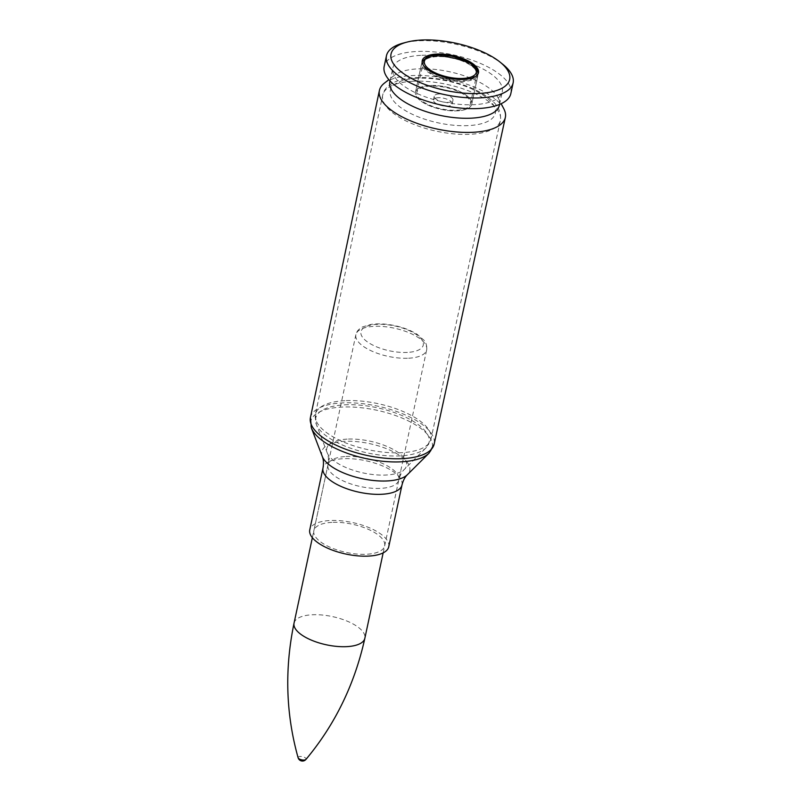 <?xml version="1.0" encoding="UTF-8"?>
<svg xmlns="http://www.w3.org/2000/svg" width="801" height="801" viewBox="0 0 801 801"><rect width="100%" height="100%" fill="white"/><g stroke="black" fill="none" stroke-linecap="round" stroke-linejoin="round"><path stroke-width="0.6" stroke-dasharray="4 3" d="M503.849 108.866A64.4 25.662 12.1 0 0 411.464 75.594A64.4 25.662 12.1 0 0 384.28 83.234M331.874 522.372A36.205 14.428 12.1 0 0 313.852 530.723A36.205 14.428 12.1 0 0 346.232 552.42A36.205 14.428 12.1 0 0 384.65 545.902A36.205 14.428 12.1 0 0 368.5 529.401A36.205 14.428 12.1 0 0 331.874 522.372M388.745 546.773A40.39 16.1 12.1 0 0 370.723 528.37A40.39 16.1 12.1 0 0 329.862 520.53A40.39 16.1 12.1 0 0 309.757 529.841M438.197 97.722A9.582 3.815 12.1 0 0 433.431 99.935A9.582 3.815 12.1 0 0 442.002 105.672A9.582 3.815 12.1 0 0 452.175 103.95A9.582 3.815 12.1 0 0 447.899 99.584A9.582 3.815 12.1 0 0 438.197 97.722M499.373 105.261A56.01 22.318 12.1 0 0 498.072 97.812A56.01 22.318 12.1 0 0 417.732 68.866A56.01 22.318 12.1 0 0 394.082 75.514A56.01 22.318 12.1 0 0 389.847 81.772M420.625 55.359A56.01 22.318 12.1 0 0 392.74 68.265A56.01 22.318 12.1 0 0 442.823 101.827A56.01 22.318 12.1 0 0 502.267 91.745A56.01 22.318 12.1 0 0 477.276 66.223A56.01 22.318 12.1 0 0 420.625 55.359M510.838 93.587A64.771 25.802 12.1 0 0 481.932 64.07A64.771 25.802 12.1 0 0 416.42 51.504A64.771 25.802 12.1 0 0 384.17 66.433M502.818 64.32A64.771 25.802 12.1 0 0 418.703 40.821A64.771 25.802 12.1 0 0 403.484 43.024M429.807 85.527A28.756 11.454 12.1 0 0 415.489 92.155A28.756 11.454 12.1 0 0 441.201 109.387A28.756 11.454 12.1 0 0 471.729 104.21A28.756 11.454 12.1 0 0 458.893 91.104A28.756 11.454 12.1 0 0 429.807 85.527A28.756 11.454 -167.9 0 1 458.893 91.104A28.756 11.454 -167.9 0 1 471.729 104.21A28.756 11.454 -167.9 0 1 441.201 109.387A28.756 11.454 -167.9 0 1 415.489 92.155A28.756 11.454 -167.9 0 1 429.807 85.527M439.008 93.967A9.582 3.815 12.1 0 0 434.232 96.17A9.582 3.815 12.1 0 0 442.803 101.917A9.582 3.815 12.1 0 0 452.976 100.195A9.582 3.815 12.1 0 0 448.7 95.82A9.582 3.815 12.1 0 0 439.008 93.967M298.112 757.736A4.085 1.632 -167.9 0 1 302.468 756.685A4.085 1.632 -167.9 0 1 305.932 759.438M430.467 86.128A27.384 10.914 12.1 0 0 416.83 92.445A27.384 10.914 12.1 0 0 441.321 108.856A27.384 10.914 12.1 0 0 470.387 103.92A27.384 10.914 12.1 0 0 458.162 91.444A27.384 10.914 12.1 0 0 430.467 86.128M344.82 400.69A59.094 23.549 12.1 0 0 315.394 414.347A59.094 23.549 12.1 0 0 368.24 449.721A59.094 23.549 12.1 0 0 430.958 439.118A59.094 23.549 12.1 0 0 404.625 412.175A59.094 23.549 12.1 0 0 344.82 400.69M344.56 404.835A57.992 23.109 -167.9 0 1 409.031 418.903A57.992 23.109 -167.9 0 1 426.072 447.799A57.992 23.109 -167.9 0 1 367.549 452.955A57.992 23.109 -167.9 0 1 316.285 424.26A57.992 23.109 -167.9 0 1 344.56 404.835M347.093 439.118A40.791 16.25 12.1 0 0 327.198 452.785A40.791 16.25 12.1 0 0 363.264 472.96A40.791 16.25 12.1 0 0 404.425 469.336A40.791 16.25 12.1 0 0 392.43 449.011A40.791 16.25 12.1 0 0 347.093 439.118M412.665 81.281A60.195 23.98 12.1 0 0 382.688 95.179A60.195 23.98 12.1 0 0 436.525 131.224A60.195 23.98 12.1 0 0 500.405 120.42A60.195 23.98 12.1 0 0 473.591 92.966A60.195 23.98 12.1 0 0 412.665 81.281M429.056 453.136A62.168 24.771 12.1 0 0 410.783 422.157A62.168 24.771 12.1 0 0 341.677 407.088A62.168 24.771 12.1 0 0 311.369 427.904M310.428 417.561A63.269 25.211 -167.9 0 1 341.937 402.943A63.269 25.211 -167.9 0 1 405.977 415.228A63.269 25.211 -167.9 0 1 434.162 444.084M322.272 456.41A44.986 17.922 -167.9 0 1 344.21 441.341A44.986 17.922 -167.9 0 1 394.212 452.245A44.986 17.922 -167.9 0 1 407.429 474.663M346.002 456.49A36.205 14.428 -167.9 0 1 382.628 463.519A36.205 14.428 -167.9 0 1 398.778 480.009A36.205 14.428 -167.9 0 1 360.35 486.527A36.205 14.428 -167.9 0 1 327.979 464.84A36.205 14.428 -167.9 0 1 346.002 456.49M402.002 484.955A40.39 16.1 12.1 0 0 383.979 466.552A40.39 16.1 12.1 0 0 343.118 458.713A40.39 16.1 12.1 0 0 323.003 468.024M417.021 78.298A53.717 21.407 12.1 0 0 415.869 115.875A53.717 21.407 12.1 0 0 495.519 111.649A53.717 21.407 12.1 0 0 417.021 78.298M408.65 358.217A36.205 14.428 12.1 0 0 426.673 349.877A36.205 14.428 12.1 0 0 394.302 328.18A36.205 14.428 12.1 0 0 355.874 334.698A36.205 14.428 12.1 0 0 372.024 351.188A36.205 14.428 12.1 0 0 408.65 358.217M407.399 352.41A31.86 12.696 -167.9 0 1 360.85 332.625A31.86 12.696 -167.9 0 1 408.079 330.122A31.86 12.696 -167.9 0 1 407.399 352.41M294.047 623.118A36.205 14.428 -167.9 0 1 332.465 616.6A36.205 14.428 -167.9 0 1 364.845 638.297M437.336 56.28A26.563 10.583 -167.9 0 1 476.154 72.781A26.563 10.583 -167.9 0 1 436.765 74.863A26.563 10.583 -167.9 0 1 437.336 56.28M436.785 56.661A27.384 10.914 12.1 0 0 423.148 62.969A27.384 10.914 12.1 0 0 447.639 79.379A27.384 10.914 12.1 0 0 476.705 74.453A27.384 10.914 12.1 0 0 464.48 61.967A27.384 10.914 12.1 0 0 436.785 56.661M436.124 56.06A28.756 11.454 12.1 0 0 421.807 62.678A28.756 11.454 12.1 0 0 447.519 79.91A28.756 11.454 12.1 0 0 478.047 74.743A28.756 11.454 12.1 0 0 465.211 61.637A28.756 11.454 12.1 0 0 436.124 56.06M384.65 545.902L398.778 480.009C399.979 475.313 401.862 471.759 404.425 469.336L426.072 447.799L430.958 439.118L500.405 120.42C501.406 112.1 497.892 104.891 489.882 98.783C482.993 93.256 474.052 88.591 463.048 84.816C446.788 79.379 430.918 76.996 415.429 77.637C401.131 78.158 385.191 83.184 382.688 95.179L315.394 414.347L316.285 424.26L327.198 452.785C328.55 456.039 328.8 460.054 327.979 464.84L313.852 530.723M394.082 75.514L388.845 79.639M498.072 97.812L501.156 103.719M499.544 104.42L502.267 91.745M390.027 80.941L392.74 68.265M478.177 73.652L471.729 104.21L478.467 72.771M422.127 61.637L415.489 92.155L422.227 60.716M452.175 103.95L452.976 100.195M433.431 99.935L434.232 96.17M383.158 552.88L426.673 349.877C427.023 345.631 426.072 342.367 423.799 340.085L417.311 334.418C411.243 330.523 403.814 327.599 395.013 325.657C386.212 323.794 378.232 323.374 371.073 324.395L362.513 326.948C358.638 329.051 356.425 331.634 355.874 334.698L312.36 537.701M470.387 103.92L476.705 74.453L475.664 69.757L473.271 66.954L464.139 61.317C455.258 57.592 446.257 55.89 437.136 56.2C428.445 56.991 423.789 59.244 423.148 62.969L416.83 92.445"/><path stroke-width="1.2" d="M388.845 79.639L384.28 83.234A64.4 25.662 12.1 0 0 379.404 90.463A64.4 25.662 12.1 0 0 436.996 129.021A64.4 25.662 12.1 0 0 505.341 117.467A64.4 25.662 12.1 0 0 503.849 108.866L501.156 103.719M402.002 484.955A40.39 16.1 12.1 0 1 359.128 492.225A40.39 16.1 12.1 0 1 323.003 468.024L309.757 529.841A40.39 16.1 12.1 0 0 345.882 554.052A40.39 16.1 12.1 0 0 388.745 546.773L402.002 484.955C403.193 480.36 405.006 476.925 407.429 474.663A44.986 17.922 -167.9 0 1 362.042 478.668A44.986 17.922 -167.9 0 1 322.272 456.41L311.369 427.904A62.168 24.771 12.1 0 0 366.327 458.673A62.168 24.771 12.1 0 0 429.056 453.136L434.162 444.084A63.269 25.211 -167.9 0 1 367.018 455.439A63.269 25.211 -167.9 0 1 310.428 417.561L379.404 90.463M390.027 80.941L389.847 81.772A56.01 22.318 12.1 0 0 439.929 115.334A56.01 22.318 12.1 0 0 499.373 105.261L499.544 104.42M406.968 42.113L403.484 43.024A64.771 25.802 12.1 0 0 386.462 55.75L384.17 66.433A64.771 25.802 12.1 0 0 442.092 105.241A64.771 25.802 12.1 0 0 510.838 93.587L513.121 82.903A64.771 25.802 12.1 0 0 502.818 64.32L500.004 62.057A60.666 24.17 12.1 0 0 421.236 40.05A60.666 24.17 12.1 0 0 406.968 42.113A60.666 24.17 12.1 0 0 406.337 75.454A60.666 24.17 12.1 0 0 486.918 92.726A60.666 24.17 12.1 0 0 500.004 62.057M386.462 55.75A64.771 25.802 12.1 0 0 444.385 94.558A64.771 25.802 12.1 0 0 513.121 82.903M436.545 54.088A28.756 11.454 12.1 0 0 422.227 60.716A28.756 11.454 12.1 0 0 447.949 77.947A28.756 11.454 12.1 0 0 478.467 72.771A28.756 11.454 12.1 0 0 465.631 59.664A28.756 11.454 12.1 0 0 436.545 54.088M298.122 757.756A4.526 4.526 0 0 0 305.932 759.438A4.085 1.632 -167.9 0 1 304.06 760.069A4.085 1.632 -167.9 0 1 298.112 757.756C285.837 714.021 284.475 669.135 294.047 623.118L312.36 537.701M305.932 759.438C335.068 724.575 354.703 684.194 364.845 638.297A36.205 14.428 -167.9 0 1 346.823 646.637A36.205 14.428 -167.9 0 1 310.197 639.619A36.205 14.428 -167.9 0 1 294.047 623.118M437.596 55.059A26.563 10.583 -167.9 0 1 476.415 71.549A26.563 10.583 -167.9 0 1 437.026 73.632A26.563 10.583 -167.9 0 1 437.596 55.059M311.369 427.904L310.428 417.561M407.429 474.663L429.056 453.136M434.162 444.084L505.341 117.467M323.003 468.024C323.804 463.338 323.564 459.474 322.272 456.41M364.845 638.297L383.158 552.88M478.177 73.652L477.076 69.467L474.893 66.613L469.356 62.428L452.735 56.25L437.056 54.828L427.103 56.951L422.127 61.637"/></g></svg>
